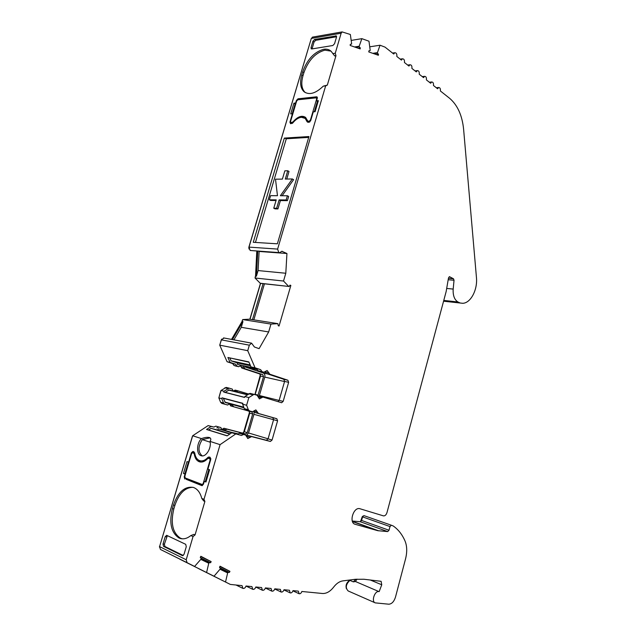 <?xml version="1.0" encoding="UTF-8"?>
<svg xmlns="http://www.w3.org/2000/svg" width="636" height="636" viewBox="0 0 636 636"><rect width="100%" height="100%" fill="white"/><g stroke="black" fill="none" stroke-linecap="round" stroke-linejoin="round"><path stroke-width="0.95" d="M232.084 432.862L218.418 428.783L217.512 430L211.088 428.346L208.6 430L227.275 435.795M200.96 460.917L205.078 460.83M208.942 458.151L209.347 457.705L207.924 457.379C205.15 460.4 202.375 461.482 199.601 460.623L199.561 460.615C196.89 459.502 195.268 456.902 194.696 452.8L192.978 451.401L191.38 452.808L188.606 462.133L187.016 461.561L183.462 473.47L185.044 474.066L184.225 476.833L184.726 476.936M308.261 122.311L307.872 121.198M307.474 120.443L305.328 118.495M308.015 122.327L307.093 121.738L305.177 118.399L301.408 117.286C298.435 117.652 295.589 119.512 292.862 122.875L290.58 123.71L289.921 122.191L292.433 113.749L292.783 113.971M391.458 525.264L363.927 515.613L362.568 516.885L389.995 526.56L391.347 525.233L393.112 525.908C398.184 529.375 402.159 534.407 405.037 541.013C407.088 546.078 407.255 552.048 405.53 558.941L395.465 597.164C393.994 601.664 391.776 604.001 388.795 604.2L375.28 602.88C371.098 601.751 374.572 590.772 378.849 591.552L355.468 581.519L353.33 581.861L355.834 579.229M376.274 54.545L378.476 54.219L377.387 53.162L373.817 53.686M358.076 48.201L360.278 47.859L359.141 46.762L355.564 47.326M305.375 92.641L305.161 92.459C301.607 88.929 300.884 83.364 302.975 75.764L301.782 74.945L302.728 71.781C307.196 59.482 314.192 51.985 323.7 49.282C326.737 48.821 329.217 49.497 331.157 51.317L334.647 55.928L335.959 55.73L335.259 53.233L332.843 53.607M302.975 75.764L303.921 72.607C308.38 60.317 315.369 52.836 324.885 50.149L330.959 51.126M182.317 538.819L180.433 538.175C172.642 532.881 170.44 523.126 173.835 508.919L174.9 505.334L173.445 505.087L172.372 508.681C168.977 522.903 171.171 532.666 178.954 537.969L180.457 538.525C183.868 539.384 187.326 538.398 190.848 535.568L193.869 534.375L195.061 534.916L204.895 501.446L203.703 500.961L201.787 498.441L203.989 499.332L204.895 501.446M202.2 455.885C197.915 452.005 197.939 446.583 202.256 439.619L210.031 437.83M201.461 438.609C196.564 443.038 196.222 454.239 201 455.654L201.071 455.678C205.722 457.705 211.756 448.118 210.031 441.392C211.192 439.627 211.057 438.371 209.602 437.616L209.387 437.536C207.376 437.075 204.736 437.433 201.461 438.609L192.676 435.755L208.139 425.579L213.863 427.058L215.866 426.144L220.859 427.559L221.964 429.777M233.913 339.855L241.267 327.309L268.662 331.96L259.091 348.655L254.4 346.986L251.586 343.162L249.344 345.181L247.73 350.682L255.06 367.799L260.649 369.667L261.992 371.607L263.829 372.219L267.144 370.526L269.807 374.207L287.877 380.225L288.633 382.339L283.171 401.372L281.621 402.731L262.946 397.079L259.385 398.828L257.119 395.266L253.995 394.352L248.851 397.564L244.844 396.546L249.972 393.35L254.177 394.384M233.197 390.997L232.22 389.057L229.103 388.151L224.007 391.235L221.042 390.48L226.138 387.411L229.286 388.175M248.851 397.564L246.609 405.259L248.326 409.719L249.527 410.912L252.508 411.746L255.879 409.894L258.423 413.456L276.819 418.719L277.59 420.801L272.065 440.04L270.387 441.464L251.594 436.598L247.865 438.482L245.544 435.024L243.485 434.507L241.465 435.461L231.727 432.766L227.155 435.875L206.541 429.475L211.08 426.47L208.139 425.579M389.995 526.56L389.009 530.241L387.706 531.585L377.728 530.678L355.15 524.279C348.663 522.872 353.354 506.916 359.722 508.673L383.492 515.883C385.042 515.987 386.203 514.89 386.974 512.6L446.138 291.606L448.499 277.9L449.445 276.668L453.492 278.767L454.032 280.261L453.182 289.078C452.832 295.43 454.406 299.723 457.912 301.965L460.21 303.022L462.698 303.293C470.68 303.181 477.731 289.738 476.443 277.463L463.604 129.203C462.189 115.41 457.538 105.115 449.652 98.326L440.358 90.956C440.613 88.73 440.033 87.569 438.609 87.49L437.608 88.778L433.442 85.478C433.696 83.213 433.1 82.044 431.645 81.972L430.644 83.26L426.398 79.898C426.653 77.592 426.033 76.407 424.546 76.344L423.544 77.632L419.219 74.205C419.474 71.86 418.838 70.668 417.303 70.612L416.31 71.9L411.897 68.41C412.152 66.025 411.492 64.808 409.934 64.769L408.932 66.057L404.44 62.503C404.687 60.07 404.011 58.846 402.413 58.814L401.411 60.102L396.832 56.469C397.079 54.004 396.387 52.756 394.741 52.74L393.748 54.028L385.026 47.12L380.026 45.22L377.434 52.645L372.791 53.329M285.302 179.058L287.758 170.766L284.849 170.83L282.392 179.106L275.507 179.201L277.471 195.705L270.602 195.665L269.37 199.799L276.231 199.871L273.758 208.21L276.644 208.266L279.125 199.895L286.152 199.974L287.393 195.761L280.365 195.721L292.353 178.962L285.302 179.058M292.353 178.962L293.609 179.67L282.106 195.729M287.393 195.761L288.657 196.445L287.416 200.65L286.152 199.974M279.125 199.895L280.397 200.571L287.416 200.65M276.644 208.266L277.924 208.934L280.397 200.571M273.758 208.21L275.03 208.87L277.924 208.934M269.37 199.799L270.642 200.459L276.04 200.523M287.758 170.766L289.006 171.474L286.764 179.042M194.727 453.063L194.091 452.856M197.224 459.009L200.658 462.054L199.243 461.744C196.524 460.623 194.847 457.992 194.226 453.842L192.78 452.562L191.587 453.611L184.822 476.316L185.211 477.962L202.025 484.425L203.679 483.447M210.858 458.651L210.119 458.413M208.87 469.463L205.301 481.571M188.391 462.054L184.901 473.764L185.513 473.995M202.439 485.586L186.189 479.321L185.537 478.089M207.924 457.379L209.037 456.95L210.158 457.332L210.739 459.542L207.908 469.114L209.586 469.718L205.969 482.001L204.299 481.373L206.04 481.77M209.347 457.705L209.975 457.268M193.018 452.609L193.924 451.727M290.771 122.645L292.226 123.448M317.38 101.418L314.327 111.761M309.565 122.08L307.951 121.245M305.67 117.469L301.663 117.27M295.788 103.899L295.12 103.962L292.202 113.764M291.153 122.883L289.921 122.191M291.05 123.67L291.137 122.947M318.064 101.633L316.537 100.862L318.35 100.671L315.098 111.698L313.294 111.856L310.742 120.506L309.056 122.247L307.093 121.738M298.904 99.677L317.38 97.666M198.655 568.592L230.351 584.428L242.054 585.637L242.896 588.395C244.264 588.666 245.313 587.871 246.029 586.018L251.928 586.599L252.762 589.333C254.098 589.588 255.115 588.801 255.823 586.98L261.603 587.545L262.414 590.256C263.725 590.494 264.719 589.715 265.411 587.918L271.071 588.467L271.874 591.154C273.154 591.385 274.132 590.613 274.8 588.833L280.349 589.373L281.136 592.037C282.392 592.251 283.346 591.488 284.006 589.731L289.436 590.264L290.215 592.903C291.439 593.11 292.377 592.347 293.021 590.613L298.348 591.138L299.111 593.746C300.311 593.945 301.226 593.189 301.854 591.48L322.444 593.491C326.435 593.69 330.163 591.567 333.638 587.115C336.452 583.474 339.481 581.407 342.732 580.907L355.095 579.317L363.887 579.245L381.115 581.312L381.751 584.786L370.335 580.024M198.639 568.648L230.248 584.381M225.526 582.012L227.648 572.941L227.903 572.424L229.421 572.384L219.698 567.694M219.992 569.236L227.648 572.941M229.421 572.384L229.946 571.335L220.048 566.215L219.515 567.28L220.39 568.56L220.128 569.077L214.014 576.224L179.821 559.195L214.014 576.224M206.597 572.495L208.767 563.242L209.037 562.717L210.619 562.693L200.491 557.812M200.785 559.378L208.767 563.242M210.619 562.693L211.16 561.62L200.841 556.285L200.284 557.367L201.207 558.686L200.936 559.211L194.584 566.453L160.439 549.456L159.58 546.618L192.676 435.755M190.848 535.568L193.026 536.569L186.205 559.752L187.064 562.677L194.584 566.453M247.73 350.682L219.73 345.157L221.312 339.855L224.063 337.994M278.966 252.643L250.163 250.481L249.002 247.11L311.306 38.438L312.912 37.063M325.648 85.892L327.333 85.081L323.247 86.17L325.648 85.892L277.622 249.089L278.775 252.572L279.665 252.699L281.835 251.284L286.939 253.51L259.122 251.459L258.073 270.57L256.403 276.215L255.569 276.127L256.944 251.029M278.775 252.572L250.163 250.481M350.396 44.289L351.565 44.107L351.613 43.574L350.349 34.487L342.144 31.911L341.142 33.223L335.259 53.233M369.079 50.769L370.12 50.618L370.168 50.093L368.983 41.221L361.868 38.653L359.189 46.237L354.546 46.969M361.868 38.653L351.175 40.418M380.026 45.22L369.731 46.818M362.568 516.885L361.598 520.463L360.302 521.751L352.272 521.011M249.018 249.05L248.819 247.348L311.29 38.494M255.545 276.207L256.801 251.021M255.131 277.606L255.418 276.191M249.861 319.232L260.458 283.346M241.998 321.697L242.356 320.274M231.528 339.409L241.934 321.689M219.818 344.871L221.63 339.131M240.893 366.757L240.686 365.692M254.925 394.598L260.426 374.532M218.943 397.556L220.803 390.83M221.908 429.618L223.928 428.243L242.642 433.108L244.304 431.749L249.717 413.162L248.938 411.142L230.622 405.911L229.58 403.781M243.469 432.909L249.646 411.786M159.652 546.38L192.477 436.065M159.549 546.332L159.461 547.151M350.269 579.937L349.148 580.74C346.413 582.862 345.499 585.518 346.389 588.697M362.973 516.074L362.25 516.694L360.429 521.751M220.295 568.751L227.903 572.424M201.103 558.885L209.037 562.717M258.073 270.57L285.803 273.257L283.529 281.033L288.72 286.439L260.204 283.243L255.02 277.996L255.569 276.127M283.529 281.033L255.02 277.996M242.698 319.566L249.59 319.185L277.884 323.66L270.96 324.082L242.698 319.566L242.141 321.45L231.591 339.417M350.643 579.889L349.895 580.39C345.801 584.349 345.229 587.871 348.178 590.963L374.97 602.745M224.723 430.612L226.885 429.133L245.599 433.998L247.269 432.631L252.691 413.98L251.912 411.953L233.587 406.714L232.681 405.347L229.715 404.552L229.564 403.741M229.612 403.701L227.696 405.013L221.773 403.383L220.573 402.222L218.84 397.898L221.042 390.48M233.531 391.084L235.042 390.099L238.134 390.862M255.092 394.654L260.537 376.011L259.774 373.96L241.767 368.029L240.678 365.668M236.028 366.113L233.984 365.469L232.649 363.577L227.084 361.741L219.73 345.157M249.996 319.248L260.585 283.402L260.204 283.243M211.08 426.47L213.863 427.058M216.804 427.956L218.816 427.042L220.859 427.559M232.681 405.347L232.506 404.48M227.521 404.981L224.731 404.186L223.53 403.025L221.805 398.685L218.84 397.898M246.609 405.259L242.602 404.194L244.319 408.638L245.528 409.823L252.333 411.715M253.557 411.357L254.416 412.367L272.796 417.629L273.575 419.696L268.066 438.848L266.389 440.255L247.714 435.422L246.386 435.899M245.544 435.024L239.502 433.299L237.482 434.253M241.465 435.461L231.727 432.766M248.382 393.97L238.023 390.846L236.505 391.832M243.477 365.939L244.765 368.689L262.779 374.636L263.535 376.687L257.811 395.862M248.994 362.194L227.903 357.496L230.065 362.385L235.63 364.229L236.974 366.121L238.802 366.726L241.02 365.406M235.63 364.229L232.649 363.577M230.065 362.385L227.084 361.741M227.903 357.496L248.867 361.916L251.029 366.924L255.06 367.799M260.649 369.667L251.029 366.924M260.005 371.376L257.954 370.724L256.61 368.785L237.474 364.428L237.315 362.925L231.083 360.851L229.898 358.163M278.043 401.658L279.132 400.362L284.586 381.425L283.823 379.318L265.769 373.316L264.886 372.028M257.993 396.395L258.924 396.069L263.058 397.095M288.72 286.439L260.585 283.402M289.094 286.605L290.072 285.119L290.851 285.461L279.053 326.03L278.266 325.719L277.884 323.66M252.468 319.638L263.073 283.68M359.189 46.237L359.141 46.762M377.434 52.645L377.387 53.162M256.403 276.215L257.779 251.093M232.402 339.568L242.96 321.585L242.141 321.45M242.849 403.351L223.363 398.359L225.239 402.469L243.898 407.541M221.805 398.685L222.059 397.826L242.857 403.311L242.602 404.194M222.059 397.826L223.403 398.216M208.6 430L206.541 429.475M237.904 433.816L226.313 431.097M254.018 412.152L253.955 414.338L248.541 432.965L246.259 435.596M234.08 404.901L244.025 407.875M235.702 433.983L220.072 444.651L210.031 441.392M284.34 138.084L308.961 136.541L277.368 243.811L253.271 242.3L284.34 138.084L286.303 138.775L255.434 242.435M286.303 138.775L308.706 137.4M173.445 505.087C178.16 491.906 184.814 486.023 193.4 487.446C197.43 488.893 200.221 492.558 201.787 498.441M174.9 505.334C179.01 493.425 185.044 487.422 192.986 487.319M193.026 536.569L195.061 534.916M242.96 321.585L241.267 327.309M270.96 324.082L268.662 331.96M264.441 283.839L253.828 319.852M258.431 251.141L259.122 251.459M301.782 74.945C299.683 82.553 300.407 88.126 303.96 91.656C309.16 95.376 315.591 93.556 323.247 86.17M351.565 44.107L350.277 44.353L350.182 45.45L360.191 48.932L360.278 47.859M370.12 50.618L368.888 50.864L368.793 51.937L378.38 55.276L378.476 54.219M355.468 581.519L356.979 579.126M315.655 40.33L314.582 39.448L336.317 35.934L336.476 37.182L334.56 43.701L332.859 45.514L311.751 48.948L311.179 48.789L311.052 47.565L312.944 41.221L314.017 42.095L315.655 40.33L336.563 36.737M314.582 39.448L312.944 41.221M312.045 48.9L314.017 42.095M292.433 113.749L290.716 113.9L293.911 103.183L295.637 103.008L296.376 100.528L298.006 98.803L316.561 96.807L317.102 96.966L317.285 98.318L316.537 100.862M293.911 103.183L295.12 103.962M182.691 555.689L184.043 554.282L186.269 546.714L185.72 544.329L166.656 535.321L165.201 536.689L163.007 544.034L164.398 544.178L167.363 535.639M183.263 555.498L164.899 546.507L164.398 544.178M164.899 546.507L163.508 546.356L182.389 555.618M163.508 546.356L163.007 544.034M186.189 479.321L201.835 485.626L203.456 484.211L204.299 481.373M184.75 479.027L184.225 476.833M220.072 444.651L203.989 499.332M183.462 473.47L184.901 473.764M185.466 474.154L185.044 474.066M189.019 462.221L188.606 462.133M224.007 391.235L223.753 392.094L244.582 397.428L244.844 396.546M229.079 389.963L225.112 392.436M245.186 366.312L245.258 367.012L263.256 372.982C264.703 373.682 265.212 375.049 264.775 377.092L259.194 396.141M327.333 85.081L335.959 55.73M285.803 273.257L286.939 253.51M379.167 591.615L381.751 584.786M229.946 571.335L219.905 566.509M211.16 561.62L200.682 556.595M210.166 442.195L202.256 439.619M290.851 285.461L289.865 285.349M250.171 364.937L231.083 360.851M250.528 365.772L237.315 362.925M256.785 369.524L245.258 367.012M244.614 397.333L225.144 392.348M229.779 434.086L211.088 428.346M242.809 403.502L223.363 398.359M243.946 407.668L234.088 405.013M237.506 434.221L226.488 430.866M230.113 433.863L217.512 430M317.022 99.224L316.108 97.849L297.847 99.788L296.63 101.084L290.525 121.548L291.026 122.684L293.005 121.897C297.704 116.539 301.909 115.044 305.614 117.421L307.8 121.15L309.207 121.23L310.471 119.918L310.845 120.156M316.656 98.978L310.471 119.918M210.548 460.17L210.119 460.074L203.242 483.36M210.119 460.074L209.689 458.421L207.741 458.548C204.895 461.577 202.065 462.634 199.243 461.744M303.921 72.607L302.728 71.781M377.546 530.623L352.455 521.552M354.681 524.112L355.15 524.279M160.439 549.456L187.064 562.677M159.58 546.618L186.205 559.752M249.344 345.181L221.312 339.855M277.622 249.089L249.002 247.11M341.142 33.223L311.306 38.438M460.21 303.022L443.57 301.202M459.168 302.617L443.65 300.923M457.912 301.965L443.777 300.43M453.182 289.078L446.726 288.45M454.032 280.261L448.189 279.745M453.492 278.767L448.428 278.33M449.787 276.74L449.294 276.7M378.762 530.845L352.368 521.305M387.706 531.585L360.302 521.751M389.009 530.241L361.598 520.463M252.691 413.98L249.543 413.122M282.456 251.379L281.669 251.323M218.983 427.074L216.033 426.184M225.47 429.864L222.52 428.974M226.988 429.157L224.039 428.267M245.504 433.975L242.539 433.084M247.269 432.631L244.304 431.749M251.912 411.953L248.938 411.142M233.587 406.714L230.622 405.911M224.731 404.186L221.773 403.383M223.53 403.025L220.573 402.222M248.326 409.719L244.319 408.638M249.527 410.912L245.528 409.823M257.516 412.056L253.828 411.055M258.423 413.456L254.416 412.367M276.819 418.719L272.796 417.629M277.59 420.801L273.575 419.696M272.065 440.04L268.066 438.848M270.292 441.44L266.293 440.239M251.705 436.622L247.714 435.422M250.171 437.369L246.458 436.24M243.66 434.539L239.677 433.331M227.815 388.532L224.842 387.793M236.743 391.538L233.77 390.79M258.168 395.139L255.187 394.4M263.535 376.687L260.537 376.011M262.779 374.636L259.774 373.96M244.765 368.689L241.767 368.029M243.874 367.29L240.885 366.638M238.802 366.726L235.813 366.066M236.974 366.121L233.984 365.469M261.992 371.607L257.954 370.724M263.829 372.219L259.782 371.329M268.917 372.776L265.021 371.917M269.807 374.207L265.769 373.316M287.877 380.225L283.823 379.318M288.633 382.339L284.586 381.425M283.171 401.372L279.132 400.362M261.658 397.802L258.041 396.888M252.691 394.765L248.676 393.756M353.33 581.861L349.895 580.39M173.835 508.919L172.372 508.681M335.729 35.791L336.539 36.339M312.125 48.439L311.052 47.565M317.324 97.324L316.561 96.807M298.006 98.803L299.206 99.598M166.584 536.848L165.201 536.689M191.929 452.935L191.38 452.808M254.845 368.196L237.474 364.428M267.708 373.968L263.256 372.982M284.546 381.552L264.775 377.092M279.117 400.434L259.424 395.528M228.833 389.9L247.515 394.598L228.944 389.924M247.261 394.781L228.396 390.027M243.747 407.159L224.834 402.079M243.874 407.477L225.239 402.469M273.567 419.712L253.955 414.338M268.082 438.8L248.541 432.965M231.655 432.814L218.474 428.799M293.005 121.897L293.442 122.176M292.663 123.106L291.892 122.621M291.026 122.684L292.242 123.44M310.002 121.738L309.207 121.23M308.309 121.301L309.533 122.08M194.886 453.993L194.226 453.842M210.278 458.453L208.846 458.127M194.203 452.88L192.78 452.562M193.583 452.832L194.735 453.094L193.59 452.84M306.393 119.178L305.177 118.399M181.936 538.724L180.457 538.525M201.954 455.869L201 455.654M363.951 515.621L391.379 525.241M377.728 530.678L352.447 521.528M292.942 590.86L298.952 593.674M283.942 589.938L290.056 592.824M274.752 589L280.977 591.957M265.379 588.038L271.707 591.075M255.799 587.052L262.247 590.176M246.021 586.042L252.587 589.254M236.131 585.056L242.721 588.308M251.586 343.162L223.53 337.907M342.144 31.911L312.3 37.166M394.741 52.74L392.523 53.058M402.413 58.814L400.171 59.116M409.934 64.769L407.676 65.063M417.303 70.612L415.03 70.89M424.546 76.344L422.248 76.614M431.645 81.972L429.332 82.227M438.609 87.49L436.288 87.736M218.816 427.042L215.866 426.144M226.885 429.133L223.928 428.243M245.599 433.998L242.642 433.108M270.387 441.464L266.389 440.255M251.594 436.598L247.603 435.398M248.016 438.514L247.579 438.387M243.485 434.507L239.502 433.299M229.103 388.151L226.138 387.411M238.023 390.846L235.042 390.099M281.621 402.731L281.207 402.628M262.946 397.079L258.924 396.069M259.711 398.883L259.21 398.764M253.995 394.352L249.972 393.35M305.161 92.459L303.96 91.656M231.647 432.822L218.418 428.783M316.513 97.968L317.245 98.453"/></g></svg>
